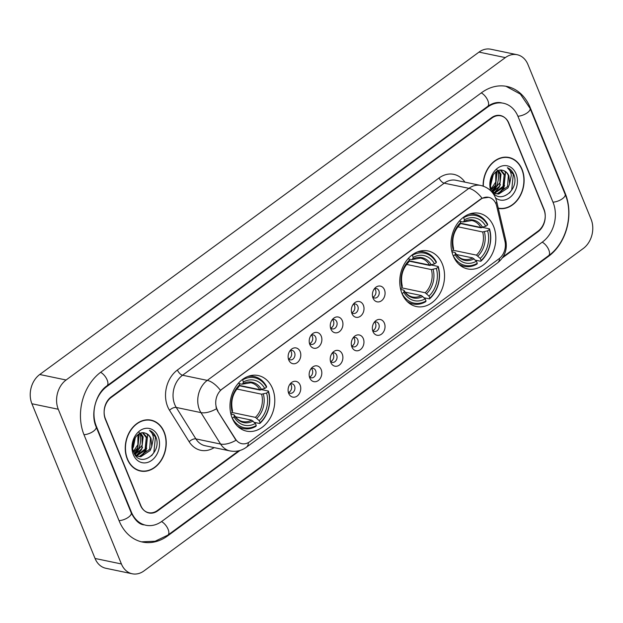 <?xml version="1.0" encoding="UTF-8"?>
<svg xmlns="http://www.w3.org/2000/svg" width="623" height="623" viewBox="0 0 623 623"><rect width="100%" height="100%" fill="white"/><g stroke="black" fill="none" stroke-linecap="round" stroke-linejoin="round"><path stroke-width="0.93" d="M401.991 293.526A28.409 22.109 101.8 0 0 416.351 306.539A28.409 22.109 101.8 0 0 439.425 294.399A28.409 22.109 101.8 0 0 442.307 263.942A28.409 22.109 101.8 0 0 427.954 250.929A28.409 22.109 101.8 0 0 404.872 263.077A28.409 22.109 101.8 0 0 401.991 293.526M453.256 255.905A28.409 22.109 101.8 0 0 467.616 268.918A28.409 22.109 101.8 0 0 490.69 256.769A28.409 22.109 101.8 0 0 493.572 226.313A28.409 22.109 101.8 0 0 479.219 213.3A28.409 22.109 101.8 0 0 456.137 225.448A28.409 22.109 101.8 0 0 453.256 255.905M232.223 418.134A28.409 22.109 101.8 0 0 246.576 431.147A28.409 22.109 101.8 0 0 269.658 418.999A28.409 22.109 101.8 0 0 272.539 388.542A28.409 22.109 101.8 0 0 258.187 375.529A28.409 22.109 101.8 0 0 235.105 387.677A28.409 22.109 101.8 0 0 232.223 418.134M300.122 385.053A8.037 6.253 -78.2 0 1 297.241 395.987A8.037 6.253 -78.2 0 1 288.768 393.549A8.037 6.253 -78.2 0 1 288.714 393.425A8.037 6.253 -78.2 0 1 290.964 383.028A8.037 6.253 -78.2 0 1 300.122 385.053M288.301 392.101A4.82 3.754 101.8 0 0 290.139 393.277A4.82 3.754 101.8 0 0 294.056 391.213A4.82 3.754 101.8 0 0 294.547 386.042A4.82 3.754 101.8 0 0 292.109 383.83A4.82 3.754 101.8 0 0 289.952 384.173M321.188 369.587A8.037 6.253 -78.2 0 1 318.306 380.521A8.037 6.253 -78.2 0 1 309.833 378.091A8.037 6.253 -78.2 0 1 309.779 377.959A8.037 6.253 -78.2 0 1 312.03 367.562A8.037 6.253 -78.2 0 1 321.188 369.587M309.366 376.635A4.82 3.754 101.8 0 0 311.204 377.811A4.82 3.754 101.8 0 0 315.129 375.747A4.82 3.754 101.8 0 0 315.612 370.576A4.82 3.754 101.8 0 0 313.174 368.364A4.82 3.754 101.8 0 0 311.025 368.707M342.261 354.121A8.037 6.253 -78.2 0 1 339.379 365.055A8.037 6.253 -78.2 0 1 330.906 362.625A8.037 6.253 -78.2 0 1 330.852 362.5A8.037 6.253 -78.2 0 1 333.103 352.096A8.037 6.253 -78.2 0 1 342.261 354.121M330.439 361.169A4.82 3.754 101.8 0 0 332.277 362.345A4.82 3.754 101.8 0 0 336.194 360.281A4.82 3.754 101.8 0 0 336.685 355.11A4.82 3.754 101.8 0 0 334.247 352.898A4.82 3.754 101.8 0 0 332.09 353.241M363.326 338.663A8.037 6.253 -78.2 0 1 360.444 349.596A8.037 6.253 -78.2 0 1 351.972 347.159A8.037 6.253 -78.2 0 1 351.917 347.034A8.037 6.253 -78.2 0 1 354.168 336.638A8.037 6.253 -78.2 0 1 363.326 338.663M351.504 345.71A4.82 3.754 101.8 0 0 353.342 346.879A4.82 3.754 101.8 0 0 357.259 344.823A4.82 3.754 101.8 0 0 357.75 339.652A4.82 3.754 101.8 0 0 355.312 337.44A4.82 3.754 101.8 0 0 353.163 337.783M384.399 323.197A8.037 6.253 -78.2 0 1 381.517 334.13A8.037 6.253 -78.2 0 1 373.045 331.693A8.037 6.253 -78.2 0 1 372.99 331.568A8.037 6.253 -78.2 0 1 375.241 321.172A8.037 6.253 -78.2 0 1 384.399 323.197M372.577 330.245A4.82 3.754 101.8 0 0 374.415 331.42A4.82 3.754 101.8 0 0 378.332 329.357A4.82 3.754 101.8 0 0 378.823 324.186A4.82 3.754 101.8 0 0 376.385 321.974A4.82 3.754 101.8 0 0 374.228 322.317M300.169 351.629A8.037 6.253 -78.2 0 1 297.288 362.563A8.037 6.253 -78.2 0 1 288.815 360.125A8.037 6.253 -78.2 0 1 288.761 360.001A8.037 6.253 -78.2 0 1 291.011 349.604A8.037 6.253 -78.2 0 1 300.169 351.629M288.348 358.677A4.82 3.754 101.8 0 0 290.186 359.845A4.82 3.754 101.8 0 0 294.103 357.789A4.82 3.754 101.8 0 0 294.593 352.61A4.82 3.754 101.8 0 0 292.156 350.406A4.82 3.754 101.8 0 0 290.007 350.741M321.242 336.163A8.037 6.253 -78.2 0 1 318.361 347.097A8.037 6.253 -78.2 0 1 309.88 344.659A8.037 6.253 -78.2 0 1 309.833 344.535A8.037 6.253 -78.2 0 1 312.076 334.138A8.037 6.253 -78.2 0 1 321.242 336.163M309.421 343.211A4.82 3.754 101.8 0 0 311.259 344.387A4.82 3.754 101.8 0 0 315.176 342.323A4.82 3.754 101.8 0 0 315.666 337.152A4.82 3.754 101.8 0 0 313.229 334.94A4.82 3.754 101.8 0 0 311.072 335.283M342.307 320.697A8.037 6.253 -78.2 0 1 339.426 331.631A8.037 6.253 -78.2 0 1 330.953 329.201A8.037 6.253 -78.2 0 1 330.899 329.076A8.037 6.253 -78.2 0 1 333.149 318.672A8.037 6.253 -78.2 0 1 342.307 320.697M330.486 327.745A4.82 3.754 101.8 0 0 332.324 328.921A4.82 3.754 101.8 0 0 336.241 326.857A4.82 3.754 101.8 0 0 336.731 321.686A4.82 3.754 101.8 0 0 334.294 319.474A4.82 3.754 101.8 0 0 332.145 319.817M363.38 305.239A8.037 6.253 -78.2 0 1 360.499 316.165A8.037 6.253 -78.2 0 1 352.018 313.735A8.037 6.253 -78.2 0 1 351.972 313.61A8.037 6.253 -78.2 0 1 354.214 303.206A8.037 6.253 -78.2 0 1 363.38 305.239M351.559 312.287A4.82 3.754 101.8 0 0 353.397 313.455A4.82 3.754 101.8 0 0 357.314 311.391A4.82 3.754 101.8 0 0 357.804 306.22A4.82 3.754 101.8 0 0 355.367 304.016A4.82 3.754 101.8 0 0 353.21 304.351M384.446 289.773A8.037 6.253 -78.2 0 1 381.564 300.707A8.037 6.253 -78.2 0 1 373.091 298.269A8.037 6.253 -78.2 0 1 373.037 298.144A8.037 6.253 -78.2 0 1 375.287 287.748A8.037 6.253 -78.2 0 1 384.446 289.773M372.624 296.821A4.82 3.754 101.8 0 0 374.462 297.996A4.82 3.754 101.8 0 0 378.379 295.933A4.82 3.754 101.8 0 0 378.87 290.762A4.82 3.754 101.8 0 0 376.432 288.55A4.82 3.754 101.8 0 0 374.283 288.893M290.357 383.986A4.82 3.754 -78.2 0 1 291.252 385.349A4.82 3.754 -78.2 0 1 288.597 392.428M311.422 368.52A4.82 3.754 -78.2 0 1 312.318 369.891A4.82 3.754 -78.2 0 1 309.662 376.962M332.495 353.062A4.82 3.754 -78.2 0 1 333.391 354.425A4.82 3.754 -78.2 0 1 330.735 361.504M353.56 337.596A4.82 3.754 -78.2 0 1 354.456 338.959A4.82 3.754 -78.2 0 1 351.8 346.038M374.633 322.13A4.82 3.754 -78.2 0 1 375.529 323.501A4.82 3.754 -78.2 0 1 372.873 330.572M290.404 350.562A4.82 3.754 -78.2 0 1 291.299 351.925A4.82 3.754 -78.2 0 1 288.644 359.004M311.477 335.096A4.82 3.754 -78.2 0 1 312.372 336.459A4.82 3.754 -78.2 0 1 309.717 343.538M332.542 319.63A4.82 3.754 -78.2 0 1 333.437 321.001A4.82 3.754 -78.2 0 1 330.782 328.08M353.615 304.172A4.82 3.754 -78.2 0 1 354.51 305.535A4.82 3.754 -78.2 0 1 351.847 312.614M374.68 288.706A4.82 3.754 -78.2 0 1 375.576 290.069A4.82 3.754 -78.2 0 1 372.92 297.148M217.886 410.837A14.469 11.261 -78.2 0 1 216.866 408.828A14.469 11.261 -78.2 0 1 222.146 389.079L480.754 199.274A14.469 11.261 -78.2 0 1 488.697 197.32A14.469 11.261 -78.2 0 1 496.718 206.19L504.949 241.296A14.469 11.261 -78.2 0 1 498.953 258.81L249.737 441.73A14.469 11.261 -78.2 0 1 241.794 443.677A14.469 11.261 -78.2 0 1 235.502 439.059L217.411 410.736L215.971 406.881M503.166 256.731L538.101 231.086A16.081 12.515 101.8 0 0 543.965 209.149L508.89 123.198A16.081 12.515 101.8 0 0 500.767 115.831A16.081 12.515 101.8 0 0 491.944 118.004L111.26 397.412A16.081 12.515 101.8 0 0 105.388 419.357L140.463 505.3A16.081 12.515 101.8 0 0 148.593 512.667A16.081 12.515 101.8 0 0 157.409 510.502L238.765 450.787M553.092 202.444L518.025 116.501A28.946 22.521 101.8 0 0 503.4 103.239A28.946 22.521 101.8 0 0 487.513 107.148L106.829 386.556A28.946 22.521 101.8 0 0 96.261 426.054L131.336 511.997A28.946 22.521 101.8 0 0 145.961 525.259A28.946 22.521 101.8 0 0 161.84 521.358L542.524 241.95A28.946 22.521 101.8 0 0 553.092 202.444M527.954 64.535A21.439 16.681 101.8 0 0 517.113 54.715A21.439 16.681 101.8 0 0 505.354 57.604L66.1 379.999A21.439 16.681 101.8 0 0 58.274 409.256L121.407 563.963A21.439 16.681 101.8 0 0 132.24 573.783A21.439 16.681 101.8 0 0 144.006 570.894L583.253 248.499A21.439 16.681 101.8 0 0 591.087 219.241L527.954 64.535M517.113 54.715L490.76 49.217A21.439 16.681 101.8 0 0 478.994 52.106L39.747 374.501A21.439 16.681 101.8 0 0 31.913 403.759L95.046 558.465A21.439 16.681 101.8 0 0 105.887 568.285L132.24 573.783M530.189 107.569A46.094 35.869 101.8 0 0 506.896 86.449A46.094 35.869 101.8 0 0 481.61 92.671L100.926 372.079A46.094 35.869 101.8 0 0 84.089 434.986L119.164 520.929A46.094 35.869 101.8 0 0 142.457 542.049A46.094 35.869 101.8 0 0 167.751 535.827L548.435 256.419A46.094 35.869 101.8 0 0 565.263 193.512L530.189 107.569L529.682 107.46M127.302 459.12A25.995 20.232 101.8 0 0 140.44 471.027A25.995 20.232 101.8 0 0 161.552 459.914A25.995 20.232 101.8 0 0 164.192 432.043A25.995 20.232 101.8 0 0 151.054 420.136A25.995 20.232 101.8 0 0 129.934 431.248A25.995 20.232 101.8 0 0 127.302 459.12M139.131 470.692A25.995 20.232 101.8 0 0 140.697 470.809M498.291 208.362A25.995 20.232 101.8 0 0 498.307 208.362A25.995 20.232 101.8 0 0 519.418 197.25A25.995 20.232 101.8 0 0 522.058 169.378A25.995 20.232 101.8 0 0 508.921 157.471A25.995 20.232 101.8 0 0 483.113 186.106M248.421 442.571A18.76 8.901 -126.3 0 1 246.311 447.298C241.389 450.818 235.922 452.018 229.91 450.904A21.439 16.681 -78.2 0 1 220.589 444.051L200.964 412.613A21.439 16.681 -78.2 0 1 199.446 409.638A21.439 16.681 -78.2 0 1 207.272 380.38A18.76 8.901 53.7 0 1 220.417 390.278L480.434 199.204L482.07 198.239L488.673 197.32M482.07 198.239A18.76 8.901 -126.3 0 0 468.924 188.333L207.272 380.38L182.562 375.225A21.439 16.681 101.8 0 0 174.736 404.483A21.439 16.681 101.8 0 0 176.247 407.45L195.879 438.896L220.589 444.051A18.76 9.143 -32 0 0 236.016 440.274L217.411 410.736M502.442 257.844L538.093 231.678A16.081 12.515 101.8 0 0 543.965 209.741L508.516 122.887A16.081 12.515 101.8 0 0 500.394 115.52A16.081 12.515 101.8 0 0 491.57 117.685L111.268 396.82A16.081 12.515 101.8 0 0 105.396 418.765L140.837 505.611A16.081 12.515 101.8 0 0 148.967 512.978A16.081 12.515 101.8 0 0 157.783 510.813L240.026 450.452M509.077 157.783A25.995 20.232 101.8 0 0 507.589 157.253M151.21 420.439A25.995 20.232 101.8 0 0 149.722 419.918M151 420.393A25.73 20.022 101.8 0 0 130.098 431.396A25.73 20.022 101.8 0 0 127.489 458.98A25.73 20.022 101.8 0 0 140.494 470.762A25.73 20.022 101.8 0 0 161.388 459.766A25.73 20.022 101.8 0 0 163.997 432.183A25.73 20.022 101.8 0 0 151 420.393L148.367 419.847A25.73 20.022 101.8 0 0 148.157 419.801M135.339 437.502L133.4 447.057L132.746 448.085M134.428 439.059L132.676 446.263M138.244 434.441L138.968 436.061L137.582 447.929L133.711 452.236C139.645 468.808 161.762 453.521 156.225 437.914L155.929 437.136C154.527 433.803 152.386 431.552 149.504 430.368C151.646 431.996 152.954 434.496 153.437 437.876L151.747 446.496L151.046 438.584C149.738 435.532 147.698 433.686 144.925 433.032C147.908 434.075 149.761 435.89 150.47 438.46L149.66 449.276L139.248 456.488M137.917 435.843L137.885 444.666L133.423 451.434M140.743 433.149L143.15 436.933L141.764 448.801L134.965 454.549M139.038 432.401L142.106 436.715L142.176 445.211L134.607 454.097M143.025 432.775L147.332 437.805L145.953 449.674L136.889 455.826M136.344 455.841L135.806 455.81M142.472 432.798L146.288 437.587L145.136 449.051L136.398 455.569M134.778 454.385L138.929 456.534L140.845 456.714L150.135 450.546L151.747 446.496M137.87 456.316L135.495 455.429M133.345 454.681A17.475 13.597 101.8 0 0 151.763 460.327A17.475 13.597 101.8 0 0 158.149 436.482A17.475 13.597 101.8 0 0 139.723 430.828A17.475 13.597 101.8 0 0 133.345 454.681M144.925 433.032C137.294 430.4 129.693 443.342 133.704 452.22M136.764 452.944A22.778 17.724 101.8 0 0 140.175 433.413M137.644 470.17A25.73 20.022 101.8 0 0 137.854 470.217L140.494 470.762M149.504 430.368L155.439 437.035L153.85 452.555L151.662 455.678M146.717 448.155L145.478 450.803L140.533 456.441M142.527 447.275L141.296 449.931L136.375 455.553M146.903 433.81L147.596 435.399L146 450.912L141.382 456.309M139.272 433.787L137.636 449.167L134.28 453.497M498.361 208.105L498.229 208.074A25.73 20.022 101.8 0 0 498.361 208.105A25.73 20.022 101.8 0 0 519.255 197.102A25.73 20.022 101.8 0 0 521.864 169.518A25.73 20.022 101.8 0 0 508.866 157.736L506.234 157.183A25.73 20.022 101.8 0 0 506.024 157.144M508.866 157.736A25.73 20.022 101.8 0 0 483.331 186.184M493.206 174.837L490.613 185.428M492.295 176.395L490.542 183.606M496.11 171.784L496.835 173.404L495.449 185.265L491.578 189.571M495.783 173.178L495.752 182.009L491.29 188.769M498.61 170.492L501.017 174.276L499.63 186.137L492.832 191.892M496.905 169.736L499.973 174.058L500.043 182.555L492.474 191.432M500.892 170.11L505.198 175.149L503.82 187.009L494.755 193.169M494.21 193.177L493.673 193.153M500.339 170.134L504.155 174.931L503.002 186.386L494.265 192.904M492.645 191.728L496.796 193.878L498.712 194.049L508.002 187.889L509.614 183.832L508.913 175.92C507.605 172.875 505.565 171.021 502.8 170.375C505.775 171.418 507.628 173.225 508.337 175.803L507.527 186.612L497.115 193.823M495.737 193.652L493.361 192.764M502.8 170.375C495.16 167.743 487.56 180.686 491.57 189.556C497.512 206.151 519.629 190.856 514.092 175.258L513.796 174.479C512.394 171.146 510.253 168.888 507.371 167.704C509.513 169.331 510.821 171.839 511.312 175.211L509.614 183.832M214.156 447.618A26.797 20.855 -78.2 0 1 189.158 441.746L169.534 410.3A26.797 20.855 -78.2 0 1 177.423 370.007L439.075 177.968A5.358 2.547 -126.3 0 0 444.215 183.178L468.924 188.333A21.439 16.681 -78.2 0 1 480.691 185.444C487.77 187.18 492.738 191.347 495.581 197.95A17.475 13.597 101.8 0 0 512.495 194.976A17.475 13.597 101.8 0 0 516.015 173.817A17.475 13.597 101.8 0 0 498.096 167.813A17.475 13.597 101.8 0 0 490.768 190.802M494.631 190.288A22.778 17.724 101.8 0 0 498.042 170.749M507.371 167.704L513.305 174.378L511.717 189.89L509.528 193.013M504.583 185.49L503.345 188.146L498.4 193.784M500.394 184.618L499.163 187.274L494.241 192.889M504.77 171.154L505.463 172.735L503.867 188.255L499.249 193.652M497.138 171.123L495.503 186.511L492.147 190.84M239.279 385.738L260.064 390.076L261.395 389.601L268.451 391.073L268.342 391.766A25.512 19.858 101.8 0 1 260.056 422.737L259.199 420.642A23.043 17.935 101.8 0 0 266.582 393.058L261.621 394.195L236.826 389.017M232.106 412.488L255.422 417.355L259.199 420.642M237.379 426.054A26.587 20.691 101.8 0 0 243.328 428.608A26.587 20.691 101.8 0 0 255.967 426.303L256.255 425.532A25.512 19.858 101.8 0 1 232.34 418.197L234.1 416.904A23.043 17.935 101.8 0 0 255.399 423.438L251.622 420.143L235.455 416.771M230.907 414.069L233.734 414.661L234.341 415.315L234.1 416.904M242.277 379.602L242.581 379.913A25.512 19.858 101.8 0 1 266.496 387.249L266.597 386.548A26.587 20.691 101.8 0 0 254.184 376.557A26.587 20.691 101.8 0 0 247.713 376.518M260.056 422.737L259.768 423.508A26.587 20.691 101.8 0 0 268.451 391.073M259.768 423.508L254.363 422.378M266.496 387.249L264.736 388.534A23.043 17.935 101.8 0 0 243.437 382.008L242.581 379.913M266.582 393.058L268.342 391.766M255.399 423.438L256.255 425.532M243.437 382.008L242.783 383.76L241.888 384.189L239.146 383.612M239.396 385.419L259.775 389.671L264.736 388.534M261.504 389.5A20.614 16.042 101.8 0 0 242.783 383.76L241.888 384.189M233.734 414.661L234.341 415.315A20.614 16.042 101.8 0 0 253.063 421.055M238.804 382.763L239.629 384.796A23.043 17.935 101.8 0 0 232.254 412.379L230.767 413.47M238.087 386.976L238.983 386.556L239.629 384.796M232.254 412.379L232.496 410.791L231.888 410.136L232.496 410.791A20.614 16.042 101.8 0 1 238.983 386.556M409.046 261.138L429.831 265.476L431.163 264.993L438.218 266.465L438.109 267.166A25.512 19.858 101.8 0 1 429.823 298.137L428.967 296.042A23.043 17.935 101.8 0 0 436.349 268.458L431.389 269.588L406.593 264.417M401.874 287.881L425.198 292.748L428.967 296.042M407.146 301.454A26.587 20.691 101.8 0 0 413.096 304.001A26.587 20.691 101.8 0 0 425.735 301.696L426.023 300.925A25.512 19.858 101.8 0 1 402.108 293.589L403.868 292.296A23.043 17.935 101.8 0 0 425.166 298.83L421.389 295.543L405.23 292.171M400.682 289.469L403.509 290.053L404.109 290.715L403.868 292.296M412.044 255.002L412.348 255.305A25.512 19.858 101.8 0 1 436.264 262.641L436.373 261.94A26.587 20.691 101.8 0 0 423.952 251.957A26.587 20.691 101.8 0 0 417.48 251.91M429.823 298.137L429.535 298.908A26.587 20.691 101.8 0 0 438.218 266.465M429.535 298.908L424.131 297.778M436.264 262.641L434.504 263.934A23.043 17.935 101.8 0 0 413.205 257.4L412.348 255.305M436.349 268.458L438.109 267.166M425.166 298.83L426.023 300.925M413.205 257.4L412.551 259.16L411.655 259.581L408.914 259.012M409.171 260.819L429.543 265.071L434.504 263.934M431.272 264.9A20.614 16.042 101.8 0 0 412.551 259.16L411.655 259.581M403.509 290.053L404.109 290.715A20.614 16.042 101.8 0 0 422.83 296.455M408.571 258.163L409.397 260.196A23.043 17.935 101.8 0 0 402.022 287.779L400.534 288.862M407.855 262.376L408.75 261.948L409.397 260.196M402.022 287.779L402.263 286.191L401.656 285.536L402.263 286.191A20.614 16.042 101.8 0 1 408.75 261.948M460.311 223.509L481.096 227.847L482.428 227.372L489.483 228.843L489.374 229.537A25.512 19.858 101.8 0 1 481.088 260.507L480.232 258.413A23.043 17.935 101.8 0 0 487.614 230.829L482.654 231.966L457.858 226.788M453.139 250.259L476.463 255.126L480.232 258.413M458.411 263.825A26.587 20.691 101.8 0 0 464.361 266.379A26.587 20.691 101.8 0 0 477 264.074L477.288 263.295A25.512 19.858 101.8 0 1 453.373 255.967L455.133 254.675A23.043 17.935 101.8 0 0 476.431 261.208L472.655 257.914L456.495 254.542M451.948 251.84L454.774 252.432L455.374 253.086L455.133 254.675M463.31 217.372L463.613 217.684A25.512 19.858 101.8 0 1 487.529 225.012L487.638 224.319A26.587 20.691 101.8 0 0 475.217 214.328A26.587 20.691 101.8 0 0 468.745 214.289M481.088 260.507L480.8 261.278A26.587 20.691 101.8 0 0 489.483 228.843M480.8 261.278L475.396 260.149M487.529 225.012L485.769 226.305A23.043 17.935 101.8 0 0 464.47 219.779L463.613 217.684M487.614 230.829L489.374 229.537M476.431 261.208L477.288 263.295M464.47 219.779L463.816 221.531L462.92 221.959L460.179 221.383M460.436 223.19L480.808 227.442L485.769 226.305M482.537 227.27A20.614 16.042 101.8 0 0 463.816 221.531L462.92 221.959M454.774 252.432L455.374 253.086A20.614 16.042 101.8 0 0 474.095 258.825M459.836 220.534L460.662 222.567A23.043 17.935 101.8 0 0 453.287 250.15L451.8 251.24M459.12 224.747L460.015 224.319L460.662 222.567M453.287 250.15L453.528 248.561L452.921 247.907L453.528 248.561A20.614 16.042 101.8 0 1 460.015 224.319M235.502 439.059L235.027 438.958M481.299 92.897A8.574 4.073 53.7 0 1 487.856 100.591A8.574 4.073 53.7 0 1 487.661 106.408C492.443 103.068 497.029 101.868 501.422 102.826M505.938 86.27L520.345 94.089L530.072 108.379A8.574 3.528 157.8 0 1 527.401 112.716A8.574 3.528 157.8 0 1 517.9 116.213M530.072 108.379L565.147 194.329A8.574 3.528 157.8 0 1 562.476 198.667A8.574 3.528 157.8 0 1 552.975 202.156M565.147 194.329C573.869 214.624 566.229 243.25 548.575 255.687A8.574 4.073 -126.3 0 0 548.777 249.87A8.574 4.073 -126.3 0 0 542.22 242.168M141.507 541.831L155.119 541.247L167.891 535.095A8.574 4.073 -126.3 0 0 168.093 529.277A8.574 4.073 -126.3 0 0 161.536 521.576M119.048 520.641A8.574 3.528 -22.2 0 0 128.548 517.152A8.574 3.528 -22.2 0 0 131.212 512.815L96.144 426.864C90.242 414.046 95.989 393.058 106.977 385.816L487.661 106.408M83.973 434.698A8.574 3.528 -22.2 0 0 93.473 431.209A8.574 3.528 -22.2 0 0 96.144 426.864M100.614 372.305A8.574 4.073 53.7 0 1 107.172 380.007A8.574 4.073 53.7 0 1 106.977 385.816M478.994 52.106L505.354 57.604M95.046 558.465L121.407 563.963M31.913 403.759L58.274 409.256M39.747 374.501L66.1 379.999M564.765 193.41L565.263 193.512M547.765 256.279L548.435 256.419M167.065 535.687L167.751 535.827M486.843 107.008L487.513 107.148M130.838 511.896L131.336 511.997M95.786 425.953L96.261 426.054M106.19 386.416L106.829 386.556M439.075 177.968A26.797 20.855 -78.2 0 1 464.929 182.157M480.691 185.444L455.981 180.288A21.439 16.681 101.8 0 0 444.215 183.178L182.562 375.225A5.358 2.547 -126.3 0 1 177.423 370.007M216.477 408.774A18.76 9.143 -32 0 1 200.964 412.613L176.247 407.45A5.358 2.609 148 0 0 169.534 410.3M499.599 258.304A18.76 8.901 53.7 0 1 497.504 262.937L246.311 447.298M505.183 242.511A18.76 6.051 -13.2 0 0 505.775 240.291C507.543 249.426 504.786 256.972 497.504 262.937M495.861 203.604A18.76 6.051 -13.2 0 0 496.609 201.167L505.775 240.291M189.158 441.746A5.358 2.609 148 0 1 195.879 438.896A21.439 16.681 101.8 0 0 205.201 445.749L229.91 450.904M255.422 417.355A19.827 15.435 101.8 0 0 261.621 394.195M234.287 414.988C236.522 418.703 239.325 420.899 242.705 421.576A19.827 15.435 101.8 0 0 251.622 420.143M256.863 418.267A20.614 16.042 101.8 0 0 263.35 394.024M259.775 389.671A19.827 15.435 101.8 0 0 250.804 382.756L242.479 384.134M425.198 292.748A19.827 15.435 101.8 0 0 431.389 269.588M404.054 290.388C406.289 294.095 409.093 296.291 412.473 296.976A19.827 15.435 101.8 0 0 421.389 295.543M426.63 293.659A20.614 16.042 101.8 0 0 433.117 269.424M429.543 265.071A19.827 15.435 101.8 0 0 420.572 258.148L412.247 259.526M476.463 255.126A19.827 15.435 101.8 0 0 482.654 231.966M455.32 252.759C457.555 256.474 460.358 258.67 463.738 259.347A19.827 15.435 101.8 0 0 472.655 257.914M477.896 256.037A20.614 16.042 101.8 0 0 484.383 231.795M480.808 227.442A19.827 15.435 101.8 0 0 471.837 220.519L463.512 221.897M143.983 524.846C139.365 524.457 135.105 520.446 131.212 512.815M548.575 255.687L167.891 535.095M495.581 197.95L496.609 201.167M250.181 375.724L254.184 376.557M239.325 427.775L243.328 428.608M232.488 410.573C230.526 401.344 232.628 393.432 238.804 386.828M419.957 251.124L423.952 251.957M409.093 303.167L413.096 304.001M402.256 285.965C400.293 276.744 402.396 268.825 408.571 262.221M471.222 213.494L475.217 214.328M460.358 265.538L464.361 266.379M453.521 248.336C451.558 239.115 453.661 231.203 459.836 224.599"/></g></svg>
